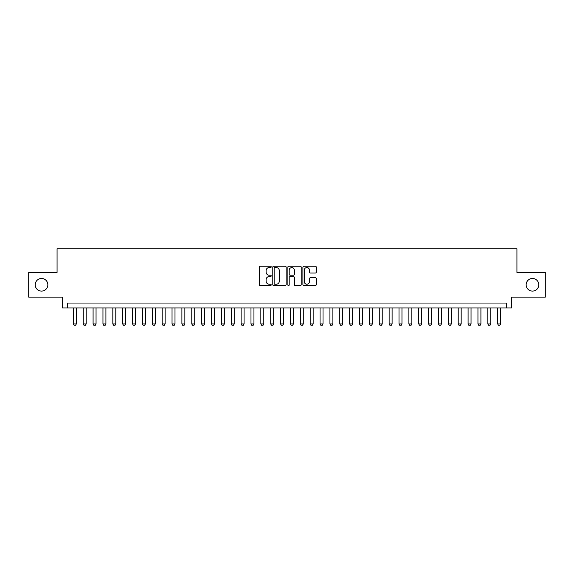 <?xml version="1.0" encoding="UTF-8"?>
<svg xmlns="http://www.w3.org/2000/svg" width="574" height="574" viewBox="0 0 574 574"><rect width="100%" height="100%" fill="white"/><g stroke="black" fill="none" stroke-linecap="round" stroke-linejoin="round"><path stroke-width="0.86" d="M271.208 266.888A0.682 0.682 0 0 0 270.533 266.214L260.244 266.214A0.969 0.969 0 0 0 259.276 267.183L259.276 284.618A0.969 0.969 0 0 0 260.244 285.587L270.533 285.587A0.682 0.682 0 0 0 271.208 284.905A0.682 0.682 0 0 0 270.533 284.23L269.199 284.23A3.1 3.1 0 0 1 266.099 281.131L266.099 279.674A3.1 3.1 0 0 1 269.199 276.575L270.533 276.575A0.682 0.682 0 0 0 271.208 275.9A0.682 0.682 0 0 0 270.533 275.219L269.199 275.219A3.1 3.1 0 0 1 266.099 272.119L266.099 270.67A3.1 3.1 0 0 1 269.199 267.57L270.533 267.57A0.682 0.682 0 0 0 271.208 266.888M526.157 284.783A6.314 6.314 0 0 0 532.471 291.097A6.314 6.314 0 0 0 538.785 284.783A6.314 6.314 0 0 0 532.471 278.462A6.314 6.314 0 0 0 526.157 284.783M35.215 284.783A6.314 6.314 0 0 0 41.529 291.097A6.314 6.314 0 0 0 47.843 284.783A6.314 6.314 0 0 0 41.529 278.462A6.314 6.314 0 0 0 35.215 284.783M315.305 273.037A0.969 0.969 0 0 0 316.274 272.069L316.274 267.183A0.969 0.969 0 0 0 315.305 266.214L303.876 266.214A0.969 0.969 0 0 0 302.907 267.183L302.907 284.618A0.969 0.969 0 0 0 303.876 285.587L315.305 285.587A0.969 0.969 0 0 0 316.274 284.618L316.274 278.706A0.969 0.969 0 0 0 315.305 277.737L310.419 277.737A0.969 0.969 0 0 0 309.451 278.706L309.451 281.64A2.59 2.59 0 0 1 306.86 284.23A2.59 2.59 0 0 1 304.263 281.64L304.263 270.16A2.59 2.59 0 0 1 306.86 267.57A2.59 2.59 0 0 1 309.451 270.16L309.451 272.069A0.969 0.969 0 0 0 310.419 273.037L315.305 273.037M506.569 307.973L511.499 307.973L511.499 297.117L545.3 297.117L545.3 272.442L516.93 272.442L516.93 248.757L57.07 248.757L57.07 272.442L28.7 272.442L28.7 297.117L62.501 297.117L62.501 307.973L506.569 307.973L506.569 303.036L67.431 303.036L67.431 307.973M286.153 267.183A0.969 0.969 0 0 0 285.185 266.214L273.755 266.214A0.969 0.969 0 0 0 272.786 267.183L272.786 284.618A0.969 0.969 0 0 0 273.755 285.587L285.185 285.587A0.969 0.969 0 0 0 286.153 284.618L286.153 267.183M288.815 266.214L300.245 266.214A0.969 0.969 0 0 1 301.214 267.183L301.214 284.618A0.969 0.969 0 0 1 300.245 285.587L295.352 285.587A0.969 0.969 0 0 1 294.383 284.618L294.383 277.543A0.969 0.969 0 0 0 293.414 276.575L290.171 276.575A0.969 0.969 0 0 0 289.203 277.543L289.203 284.905A0.682 0.682 0 0 1 288.528 285.587A0.682 0.682 0 0 1 287.847 284.905L287.847 267.183A0.969 0.969 0 0 1 288.815 266.214M274.817 267.57A0.682 0.682 0 0 0 274.142 268.245L274.142 283.549A0.682 0.682 0 0 0 274.817 284.23L276.223 284.23A3.1 3.1 0 0 0 279.323 281.131L279.323 270.67A3.1 3.1 0 0 0 276.223 267.57L274.817 267.57M294.383 270.211A2.59 2.59 0 0 0 291.793 267.613A2.59 2.59 0 0 0 289.203 270.211L289.203 274.25A0.969 0.969 0 0 0 290.171 275.219L293.414 275.219A0.969 0.969 0 0 0 294.383 274.25L294.383 270.211M73.35 307.973L73.35 323.958L76.313 323.958L76.313 307.973M76.313 323.958L75.574 325.243L74.096 325.243L73.35 323.958M83.223 307.973L83.223 323.958L86.179 323.958L86.179 307.973M86.179 323.958L85.44 325.243L83.962 325.243L83.223 323.958M93.088 307.973L93.088 323.958L96.052 323.958L96.052 307.973M96.052 323.958L95.313 325.243L93.827 325.243L93.088 323.958M102.961 307.973L102.961 323.958L105.917 323.958L105.917 307.973M105.917 323.958L105.178 325.243L103.7 325.243L102.961 323.958M112.827 307.973L112.827 323.958L115.79 323.958L115.79 307.973M115.79 323.958L115.044 325.243L113.566 325.243L112.827 323.958M122.693 307.973L122.693 323.958L125.656 323.958L125.656 307.973M125.656 323.958L124.917 325.243L123.432 325.243L122.693 323.958M132.565 307.973L132.565 323.958L135.521 323.958L135.521 307.973M135.521 323.958L134.782 325.243L133.304 325.243L132.565 323.958M142.431 307.973L142.431 323.958L145.394 323.958L145.394 307.973M145.394 323.958L144.648 325.243L143.17 325.243L142.431 323.958M152.297 307.973L152.297 323.958L155.26 323.958L155.26 307.973M155.26 323.958L154.521 325.243L153.043 325.243L152.297 323.958M162.169 307.973L162.169 323.958L165.125 323.958L165.125 307.973M165.125 323.958L164.386 325.243L162.908 325.243L162.169 323.958M172.035 307.973L172.035 323.958L174.998 323.958L174.998 307.973M174.998 323.958L174.259 325.243L172.774 325.243L172.035 323.958M181.901 307.973L181.901 323.958L184.864 323.958L184.864 307.973M184.864 323.958L184.125 325.243L182.647 325.243L181.901 323.958M191.773 307.973L191.773 323.958L194.73 323.958L194.73 307.973M194.73 323.958L193.99 325.243L192.512 325.243L191.773 323.958M201.639 307.973L201.639 323.958L204.602 323.958L204.602 307.973M204.602 323.958L203.863 325.243L202.378 325.243L201.639 323.958M211.512 307.973L211.512 323.958L214.468 323.958L214.468 307.973M214.468 323.958L213.729 325.243L212.251 325.243L211.512 323.958M221.377 307.973L221.377 323.958L224.334 323.958L224.334 307.973M224.334 323.958L223.595 325.243L222.116 325.243L221.377 323.958M231.243 307.973L231.243 323.958L234.206 323.958L234.206 307.973M234.206 323.958L233.467 325.243L231.982 325.243L231.243 323.958M241.116 307.973L241.116 323.958L244.072 323.958L244.072 307.973M244.072 323.958L243.333 325.243L241.855 325.243L241.116 323.958M250.982 307.973L250.982 323.958L253.945 323.958L253.945 307.973M253.945 323.958L253.199 325.243L251.721 325.243L250.982 323.958M260.847 307.973L260.847 323.958L263.81 323.958L263.81 307.973M263.81 323.958L263.071 325.243L261.586 325.243L260.847 323.958M270.72 307.973L270.72 323.958L273.676 323.958L273.676 307.973M273.676 323.958L272.937 325.243L271.459 325.243L270.72 323.958M280.586 307.973L280.586 323.958L283.549 323.958L283.549 307.973M283.549 323.958L282.803 325.243L281.325 325.243L280.586 323.958M290.451 307.973L290.451 323.958L293.414 323.958L293.414 307.973M293.414 323.958L292.675 325.243L291.197 325.243L290.451 323.958M300.324 307.973L300.324 323.958L303.28 323.958L303.28 307.973M303.28 323.958L302.541 325.243L301.063 325.243L300.324 323.958M310.19 307.973L310.19 323.958L313.153 323.958L313.153 307.973M313.153 323.958L312.414 325.243L310.929 325.243L310.19 323.958M320.055 307.973L320.055 323.958L323.019 323.958L323.019 307.973M323.019 323.958L322.279 325.243L320.801 325.243L320.055 323.958M329.928 307.973L329.928 323.958L332.884 323.958L332.884 307.973M332.884 323.958L332.145 325.243L330.667 325.243L329.928 323.958M339.794 307.973L339.794 323.958L342.757 323.958L342.757 307.973M342.757 323.958L342.018 325.243L340.533 325.243L339.794 323.958M349.666 307.973L349.666 323.958L352.623 323.958L352.623 307.973M352.623 323.958L351.884 325.243L350.405 325.243L349.666 323.958M359.532 307.973L359.532 323.958L362.488 323.958L362.488 307.973M362.488 323.958L361.749 325.243L360.271 325.243L359.532 323.958M369.398 307.973L369.398 323.958L372.361 323.958L372.361 307.973M372.361 323.958L371.622 325.243L370.137 325.243L369.398 323.958M379.271 307.973L379.271 323.958L382.227 323.958L382.227 307.973M382.227 323.958L381.488 325.243L380.01 325.243L379.271 323.958M389.136 307.973L389.136 323.958L392.099 323.958L392.099 307.973M392.099 323.958L391.353 325.243L389.875 325.243L389.136 323.958M399.002 307.973L399.002 323.958L401.965 323.958L401.965 307.973M401.965 323.958L401.226 325.243L399.741 325.243L399.002 323.958M408.875 307.973L408.875 323.958L411.831 323.958L411.831 307.973M411.831 323.958L411.092 325.243L409.614 325.243L408.875 323.958M418.74 307.973L418.74 323.958L421.703 323.958L421.703 307.973M421.703 323.958L420.957 325.243L419.479 325.243L418.74 323.958M428.606 307.973L428.606 323.958L431.569 323.958L431.569 307.973M431.569 323.958L430.83 325.243L429.352 325.243L428.606 323.958M438.479 307.973L438.479 323.958L441.435 323.958L441.435 307.973M441.435 323.958L440.696 325.243L439.218 325.243L438.479 323.958M448.344 307.973L448.344 323.958L451.308 323.958L451.308 307.973M451.308 323.958L450.568 325.243L449.083 325.243L448.344 323.958M458.21 307.973L458.21 323.958L461.173 323.958L461.173 307.973M461.173 323.958L460.434 325.243L458.956 325.243L458.21 323.958M468.083 307.973L468.083 323.958L471.039 323.958L471.039 307.973M471.039 323.958L470.3 325.243L468.822 325.243L468.083 323.958M477.948 307.973L477.948 323.958L480.912 323.958L480.912 307.973M480.912 323.958L480.173 325.243L478.687 325.243L477.948 323.958M487.821 307.973L487.821 323.958L490.777 323.958L490.777 307.973M490.777 323.958L490.038 325.243L488.56 325.243L487.821 323.958M497.687 307.973L497.687 323.958L500.65 323.958L500.65 307.973M500.65 323.958L499.904 325.243L498.426 325.243L497.687 323.958"/></g></svg>
